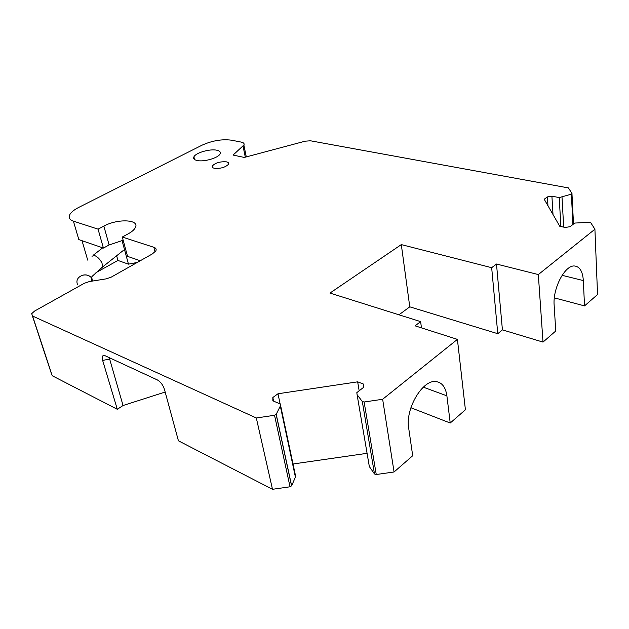 <?xml version="1.0" encoding="UTF-8"?>
<svg xmlns="http://www.w3.org/2000/svg" width="629" height="629" viewBox="0 0 629 629"><rect width="100%" height="100%" fill="white"/><g stroke="black" fill="none" stroke-linecap="round" stroke-linejoin="round"><path stroke-width="0.94" d="M572.917 224.482L571.376 194.172L571.997 193.496L568.419 187.914L310.506 140.794L305.191 141.179L244.311 157.439L233.084 155.072L243.879 145.063C244.579 143.624 243.69 142.634 241.214 142.099L231.472 140.188C222.006 138.962 212.193 140.629 202.027 145.189L78.869 207.334C74.057 209.803 70.983 212.335 69.646 214.929C68.388 217.752 69.638 219.82 73.396 221.141L98.061 229.153L103.848 226.11C117.647 218.412 140.243 219.419 135.266 227.737C134.142 229.829 131.76 231.873 128.119 233.87L122.285 237.031L153.861 247.291C155.968 248.03 156.621 249.226 155.827 250.861L152.383 253.904L111.191 277.161L106.246 278.851L89.334 281.564L84.365 283.254L34.587 311.056L31.67 313.69L32.59 316.041L256.317 417.978L274.535 415.282L276.217 414.299L291.628 485.792L290.024 486.799L272.491 489.299L178.432 440.811L164.46 389.453C163.076 385.129 160.741 381.968 157.454 379.971L105.082 355.723L103.148 355.582C102.087 356.305 101.922 357.917 102.645 360.433L117.308 409.298L123.056 405.516L165.168 392.04M562.09 275.313L583.335 280.581C582.721 271.61 579.852 266.751 574.741 266.012C565.164 264.55 552.616 288.2 554.149 305.238L555.753 330.988L543.008 342.097L502.414 329.863L497.775 333.7L409.77 306.826L398.967 314.807M450.222 423.018L465.413 409.77L457.409 339.377L382.644 399.266L394.068 471.978L412.703 455.726L408.685 428.105C405.123 408.693 422.877 379.067 436.149 381.599C442.085 382.526 445.662 387.275 446.889 395.838L450.222 423.018L410.902 407.734M276.217 414.299L280.322 406.067L280.29 404.015L272.844 400.799L272.837 397.528L277.987 393.762L357.657 381.834L363.303 383.997L363.751 387.228L356.824 392.622L357.083 394.65L362.32 401.538L364.128 402.01L376.252 474.518L394.068 471.978M376.252 474.518L374.499 473.983L369.333 466.561L357.083 394.65M293.02 463.998L367.077 453.32M291.628 485.792L295.418 477.144L295.347 474.958L280.29 404.015M32.59 316.041L52.246 375.757L117.308 409.298M122.01 240.459L128.473 264.156L137.279 262.435M128.473 264.156L117.945 260.445L116.648 255.759M95.938 272.672L117.945 260.445M571.376 194.172L559.228 197.577L551.908 196.177L547.403 196.908L544.211 199.244L559.771 226.291L565.274 227.454L570.071 226.692L574.741 223.059L589.381 222.344L590.78 222.768L594.916 229.223L597.55 294.537L584.53 305.898L554.353 297.871M280.322 406.067L295.418 477.144M594.916 229.223L538.322 274.566L496.493 264.031L491.674 267.695L401.31 244.602L409.77 306.826M364.128 402.01L382.644 399.266M401.31 244.602L329.95 293.075L420.636 321.623L415.085 325.838L457.409 339.377M214.316 168.273C212.476 167.809 211.831 167.015 212.382 165.883C215.598 162.738 220.307 161.394 226.495 161.865C228.39 162.321 229.05 163.131 228.492 164.287C225.237 167.44 220.512 168.769 214.316 168.273M216.863 150.237C219.836 150.921 220.889 152.155 220.032 153.956C218.239 158.028 203.552 162.203 196.948 160.474C194.102 159.766 193.095 158.555 193.921 156.825C195.729 152.729 210.149 148.609 216.863 150.237M256.317 417.978L272.491 489.299M420.636 321.623L421.454 327.874M357.657 381.834L359.167 390.798M277.987 393.762L280.149 403.96M272.837 397.528L273.615 401.129M123.056 405.516L109.249 357.649M82.022 240.703L87.706 260.115M562.011 197.129L563.678 227.116M559.228 197.577L560.871 226.526M551.908 196.177L553.017 214.544M547.403 196.908L547.961 205.754M583.335 280.581L584.53 305.898M543.008 342.097L538.322 274.566M502.414 329.863L496.493 264.031M491.674 267.695L497.775 333.7M73.396 221.141L78.829 239.602L103.415 248.062L109.124 244.972L123.158 240.247M98.061 229.153L103.415 248.062M122.285 237.031L127.553 256.373L140.267 260.744M274.535 415.282L290.024 486.799M423.301 387.165L446.889 395.838M362.32 401.538L374.499 473.983M109.957 357.98L109.202 358.003M109.297 359.112L102.645 360.433M243.03 146.077L245.294 157.171M103.848 226.11L109.124 244.972M153.861 247.291L155.048 251.907M91.976 256.239L94.452 255.468C97.487 256.695 100.011 259.227 102 263.056L102.59 266.971L101.371 267.899M77.422 284.394C76.07 280.463 77.564 277.491 81.888 275.478L81.88 275.416C85.638 274.291 88.76 274.983 91.26 277.507L92.746 281.021M81.888 275.478C85.638 274.346 88.768 275.046 91.268 277.562L92.219 279.032M276.147 414.417L291.565 485.918M32.409 315.947L51.264 373.217M243.879 145.063L246.293 156.904M573.499 224.026L571.973 193.818M212.767 167.636L212.382 165.883M194.526 159.483L193.921 156.825M103.982 355.416L103.148 355.582M123.237 250.499L102.59 266.971L92.369 276.131L91.26 277.507L91.52 281.218M93.116 255.343L102.708 247.818"/></g></svg>
